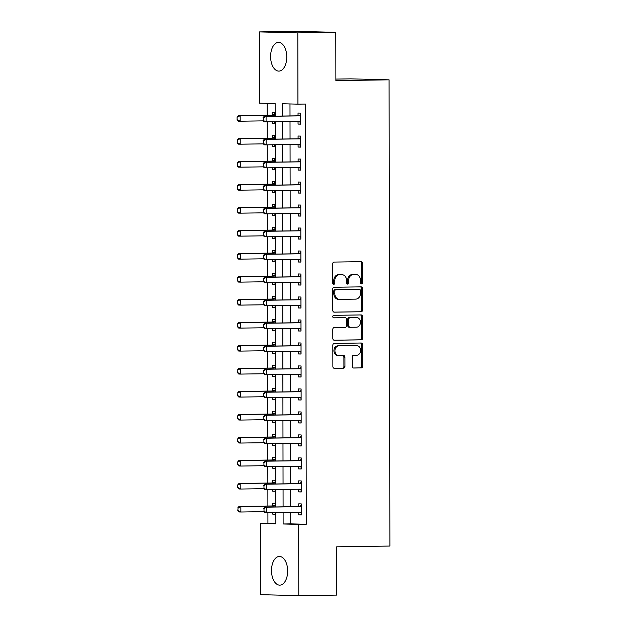 <?xml version="1.0" encoding="UTF-8"?>
<svg xmlns="http://www.w3.org/2000/svg" width="627" height="627" viewBox="0 0 627 627"><rect width="100%" height="100%" fill="white"/><g stroke="black" fill="none" stroke-linecap="round" stroke-linejoin="round"><path stroke-width="0.94" d="M361.513 283.929A1.262 1.042 91.5 0 0 362.555 282.644L362.524 263.465A1.803 1.489 91.5 0 0 361.027 261.686L334.175 262.07A1.803 1.489 91.5 0 0 332.686 263.896L332.725 283.083A1.262 1.042 91.5 0 0 334.81 283.051L334.802 280.567A5.776 4.773 91.5 0 1 339.568 274.72L341.809 274.689A5.776 4.773 91.5 0 1 341.966 274.689A5.776 4.773 91.5 0 1 346.59 280.394L346.598 282.879A1.262 1.042 91.5 0 0 348.683 282.848L348.683 280.363A5.776 4.773 91.5 0 1 353.44 274.516L355.681 274.485A5.776 4.773 91.5 0 1 355.838 274.485A5.776 4.773 91.5 0 1 360.462 280.198L360.47 282.675A1.262 1.042 91.5 0 0 361.513 283.929M360.964 283.749A1.262 1.042 91.5 0 0 361.52 282.62L361.489 263.442A1.803 1.489 91.5 0 0 360.313 261.694M333.219 284.149A1.262 1.042 91.5 0 0 333.776 283.02L333.768 280.543L334.802 280.567M347.092 283.945A1.262 1.042 91.5 0 0 347.648 282.824L347.64 280.34L348.683 280.363M271.499 570.586A14.35 8.08 89.2 0 1 279.368 556.447A14.35 8.08 89.2 0 1 287.66 571.001A14.35 8.08 89.2 0 1 279.783 585.14A14.35 8.08 89.2 0 1 271.499 570.586M270.598 56.555A14.35 8.08 89.2 0 1 278.474 42.417A14.35 8.08 89.2 0 1 286.766 56.971A14.35 8.08 89.2 0 1 278.89 71.11A14.35 8.08 89.2 0 1 270.598 56.555M352.186 366.246A1.803 1.489 91.5 0 0 353.683 368.025L361.215 367.916A1.803 1.489 91.5 0 0 362.704 366.09L362.665 344.795A1.803 1.489 91.5 0 0 361.168 343.008L334.316 343.4A1.803 1.489 91.5 0 0 332.827 345.226L332.866 366.529A1.803 1.489 91.5 0 0 334.363 368.308L343.463 368.174A1.803 1.489 91.5 0 0 344.952 366.348L344.936 357.233A1.803 1.489 91.5 0 0 343.439 355.446L338.925 355.517A4.828 3.989 91.5 0 1 338.792 355.517A4.828 3.989 91.5 0 1 334.928 350.665A4.828 3.989 91.5 0 1 338.909 345.861L356.591 345.602A4.828 3.989 91.5 0 1 356.724 345.602A4.828 3.989 91.5 0 1 360.588 350.454A4.828 3.989 91.5 0 1 356.606 355.258L353.659 355.305A1.803 1.489 91.5 0 0 352.17 357.131L352.186 366.246M275.159 116.144L275.135 103.565L259.594 103.165L259.468 31.899L297.464 31.35L335.806 32.338L335.884 80.609L389.077 79.841L389.892 546.054L336.699 546.822L336.785 595.101L298.789 595.65L260.448 594.662L260.33 523.404L275.872 523.804L275.849 512.549M335.806 32.338L297.809 32.886L297.935 104.153L282.393 103.753L282.409 116.042M290.701 512.33L290.724 523.874L306.266 524.274L305.529 104.043L297.935 104.153M306.266 524.274L298.664 524.384L298.789 595.65M361.113 311.776A1.803 1.489 91.5 0 0 362.602 309.95L362.571 288.647A1.803 1.489 91.5 0 0 361.074 286.868L334.222 287.252A1.803 1.489 91.5 0 0 332.733 289.078L332.772 310.381A1.803 1.489 91.5 0 0 334.262 312.168L360.078 311.752A1.803 1.489 91.5 0 0 361.567 309.926L361.528 288.624A1.803 1.489 91.5 0 0 360.353 286.876M362.618 316.721L362.657 338.024A1.803 1.489 91.5 0 1 361.168 339.85L334.316 340.234A1.803 1.489 91.5 0 1 332.819 338.455L332.804 329.34A1.803 1.489 91.5 0 1 334.293 327.513L345.179 327.357A1.803 1.489 91.5 0 0 346.668 325.523L346.66 319.48A1.803 1.489 91.5 0 0 345.163 317.693L333.83 317.858A1.262 1.042 91.5 0 1 333.823 315.334L361.121 314.934A1.803 1.489 91.5 0 1 362.618 316.721L361.583 316.69L361.614 337.992L362.657 338.024M289.987 103.949L290.011 115.932M290.019 121.52L290.05 138.92M290.058 144.516L290.089 161.907M290.097 167.503L290.129 184.894M290.144 190.49L290.168 207.89M290.183 213.478L290.215 230.877M290.223 236.465L290.254 253.864M290.262 259.46L290.293 276.852M290.301 282.448L290.332 299.839M290.34 305.435L290.372 322.834M290.379 328.423L290.411 345.822M290.419 351.41L290.45 368.809M290.458 374.397L290.489 391.797M290.505 397.393L290.528 414.784M290.544 420.38L290.575 437.771M290.583 443.367L290.614 460.767M290.622 466.355L290.654 483.754M290.662 489.342L290.693 506.741M298.052 121.411L298.052 124.075L300.647 124.146L300.623 113.111L298.037 113.04L298.037 115.752M298.091 144.398L298.091 147.063L300.686 147.133L300.67 136.098L298.076 136.028L298.084 138.739M298.131 167.385L298.138 170.058L300.725 170.121L300.709 159.086L298.115 159.023L298.123 161.727M298.17 190.373L298.178 193.045L300.764 193.108L300.748 182.073L298.154 182.01L298.162 184.714M298.209 213.36L298.217 216.033L300.803 216.096L300.788 205.06L298.193 204.998L298.201 207.709M298.248 236.348L298.256 239.02L300.842 239.091L300.827 228.056L298.233 227.985L298.24 230.697M298.287 259.343L298.295 262.008L300.889 262.078L300.866 251.043L298.28 250.972L298.28 253.684M298.334 282.33L298.334 284.995L300.929 285.066L300.905 274.03L298.319 273.96L298.319 276.672M298.374 305.318L298.374 307.99L300.968 308.053L300.944 297.018L298.358 296.955L298.358 299.659M298.413 328.305L298.413 330.978L301.007 331.04L300.984 320.005L298.397 319.942L298.405 322.654M298.452 351.292L298.46 353.965L301.046 354.028L301.031 343L298.436 342.93L298.444 345.642M298.491 374.288L298.499 376.952L301.085 377.023L301.07 365.988L298.476 365.917L298.483 368.629M298.53 397.275L298.538 399.94L301.125 400.01L301.109 388.975L298.515 388.905L298.523 391.616M298.57 420.262L298.577 422.935L301.164 422.998L301.148 411.963L298.554 411.9L298.562 414.604M298.609 443.25L298.617 445.922L301.211 445.985L301.187 434.95L298.601 434.887L298.601 437.591M298.656 466.237L298.656 468.91L301.25 468.972L301.226 457.937L298.64 457.875L298.64 460.586M298.695 489.225L298.695 491.897L301.289 491.968L301.266 480.933L298.679 480.862L298.679 483.574M298.734 512.22L298.734 514.885L301.328 514.955L301.305 503.92L298.718 503.849L298.726 506.561M267.196 103.361L267.212 115.219M267.227 121.857L267.251 138.214M267.267 144.845L267.29 161.202M267.306 167.832L267.337 184.189M267.345 190.82L267.376 207.176M267.384 213.807L267.415 230.164M267.423 236.794L267.455 253.151M267.463 259.79L267.494 276.146M267.502 282.777L267.533 299.134M267.549 305.764L267.572 322.121M267.588 328.752L267.611 345.109M267.627 351.739L267.651 368.096M267.666 374.734L267.698 391.091M267.705 397.722L267.737 414.079M267.745 420.709L267.776 437.066M267.784 443.697L267.815 460.053M267.823 466.684L267.854 483.041M267.87 489.671L267.894 506.028M267.909 512.667L267.925 523.294L275.872 523.498M274.728 116.152L274.72 112.445L272.134 112.374L272.134 115.086M272.149 121.779L272.149 123.409L274.744 123.48L274.736 121.748M274.767 139.139L274.759 135.432L272.173 135.369L272.173 138.073M272.189 144.774L272.189 146.405L274.783 146.467L274.775 144.735M274.806 162.134L274.798 158.419L272.212 158.357L272.212 161.061M272.228 167.762L272.228 169.392L274.822 169.455L274.814 167.722M274.845 185.122L274.838 181.407L272.251 181.344L272.251 184.056M272.267 190.749L272.267 192.379L274.861 192.442L274.861 190.71M274.885 208.109L274.885 204.402L272.29 204.331L272.298 207.043M272.306 213.736L272.306 215.367L274.9 215.437L274.9 213.697M274.924 231.097L274.924 227.389L272.33 227.319L272.337 230.031M272.345 236.724L272.353 238.354L274.94 238.425L274.94 236.692M274.971 254.084L274.963 250.377L272.369 250.314L272.377 253.018M272.384 259.719L272.392 261.341L274.979 261.412L274.979 259.68M275.01 277.071L275.002 273.364L272.408 273.301L272.416 276.005M272.424 282.706L272.431 284.337L275.018 284.399L275.018 282.667M275.049 300.067L275.041 296.352L272.447 296.289L272.455 299.001M272.471 305.694L272.471 307.324L275.057 307.387L275.057 305.655M275.088 323.054L275.081 319.347L272.494 319.276L272.494 321.988M272.51 328.681L272.51 330.311L275.104 330.374L275.096 328.642M275.128 346.041L275.12 342.334L272.533 342.264L272.533 344.975M272.549 351.669L272.549 353.299L275.143 353.369L275.135 351.629M275.167 369.029L275.159 365.322L272.573 365.251L272.573 367.963M272.588 374.656L272.588 376.286L275.182 376.357L275.175 374.625M275.206 392.016L275.206 388.309L272.612 388.246L272.62 390.95M272.627 397.651L272.627 399.281L275.222 399.344L275.222 397.612M275.245 415.011L275.245 411.296L272.651 411.234L272.659 413.938M272.667 420.639L272.674 422.269L275.261 422.332L275.261 420.599M275.292 437.999L275.284 434.284L272.69 434.221L272.698 436.933M272.706 443.626L272.714 445.256L275.3 445.319L275.3 443.587M275.331 460.986L275.324 457.279L272.729 457.208L272.737 459.92M272.745 466.613L272.753 468.244L275.339 468.314L275.339 466.574M275.371 483.973L275.363 480.266L272.769 480.196L272.776 482.908M272.792 489.601L272.792 491.231L275.378 491.302L275.378 489.569M275.41 506.961L275.402 503.254L272.816 503.183L272.816 505.895M272.831 512.596L272.831 514.218L275.425 514.289L275.418 512.557M389.077 79.841L350.736 78.853L335.884 79.073M259.468 31.899L297.809 32.886M267.925 523.294L260.33 523.404M275.841 506.953L275.809 489.562M275.802 483.966L275.77 466.574M275.762 460.978L275.731 443.579M275.723 437.991L275.692 420.592M275.676 415.003L275.653 397.604M275.637 392.016L275.606 374.617M275.598 369.021L275.567 351.629M275.559 346.033L275.527 328.634M275.519 323.046L275.488 305.647M275.48 300.059L275.449 282.659M275.441 277.071L275.41 259.672M275.402 254.076L275.371 236.685M275.363 231.089L275.331 213.697M275.316 208.101L275.292 190.702M275.277 185.114L275.245 167.715M275.237 162.127L275.206 144.727M275.198 139.139L275.167 121.74M283.106 512.447L283.122 523.984L298.664 524.384M282.424 121.63L282.448 139.029M282.463 144.625L282.495 162.017M282.503 167.613L282.534 185.004M282.542 190.6L282.573 207.999M282.581 213.588L282.612 230.987M282.62 236.575L282.652 253.974M282.659 259.57L282.691 276.962M282.699 282.558L282.73 299.949M282.746 305.545L282.769 322.944M282.785 328.532L282.816 345.932M282.824 351.52L282.855 368.919M282.863 374.507L282.895 391.906M282.902 397.502L282.934 414.894M282.942 420.49L282.973 437.881M282.981 443.477L283.012 460.876M283.02 466.464L283.051 483.864M283.067 489.452L283.09 506.851M290.724 523.874L283.122 523.984M272.149 123.409L274.744 123.378M272.189 146.405L274.783 146.365M272.228 169.392L274.822 169.353M272.267 192.379L274.861 192.34M272.306 215.367L274.9 215.327M272.353 238.354L274.94 238.315M272.392 261.341L274.979 261.31M272.431 284.337L275.018 284.297M272.471 307.324L275.057 307.285M272.51 330.311L275.104 330.272M272.549 353.299L275.143 353.26M272.588 376.286L275.182 376.255M272.627 399.281L275.222 399.242M272.674 422.269L275.261 422.23M272.714 445.256L275.3 445.217M272.753 468.244L275.339 468.204M272.792 491.231L275.378 491.192M272.831 514.218L275.425 514.187M298.052 124.075L300.647 124.036M298.091 147.063L300.686 147.031M298.138 170.058L300.725 170.019M298.178 193.045L300.764 193.006M298.217 216.033L300.803 215.994M298.256 239.02L300.842 238.981M298.295 262.008L300.889 261.968M298.334 284.995L300.929 284.964M298.374 307.99L300.968 307.951M298.413 330.978L301.007 330.938M298.46 353.965L301.046 353.926M298.499 376.952L301.085 376.913M298.538 399.94L301.125 399.908M298.577 422.935L301.164 422.896M298.617 445.922L301.211 445.883M298.656 468.91L301.25 468.871M298.695 491.897L301.289 491.858M298.734 514.885L301.328 514.845M354.96 274.469A5.776 4.773 91.5 0 0 354.804 274.461A5.776 4.773 91.5 0 0 354.647 274.461L355.681 274.485M347.64 280.34A5.776 4.773 91.5 0 1 352.405 274.493L354.647 274.461M341.088 274.673A5.776 4.773 91.5 0 0 340.931 274.665A5.776 4.773 91.5 0 0 340.774 274.665L341.809 274.689M333.768 280.543A5.776 4.773 91.5 0 1 338.533 274.697L340.774 274.665M333.948 312.128L360.078 311.752M360.486 290.662A1.262 1.042 91.5 0 0 359.436 289.415L335.868 289.76A1.262 1.042 91.5 0 0 334.826 291.038L334.826 293.655A5.776 4.773 91.5 0 0 339.458 299.361A5.776 4.773 91.5 0 0 339.615 299.361L355.721 299.126A5.776 4.773 91.5 0 0 360.486 293.279L360.486 290.662M358.472 289.392A1.262 1.042 91.5 0 0 358.401 289.392L359.436 289.415M338.58 299.338A5.776 4.773 91.5 0 1 338.415 299.338A5.776 4.773 91.5 0 1 333.791 293.624L333.791 291.014A1.262 1.042 91.5 0 1 334.834 289.729L358.401 289.392M333.995 340.202L360.125 339.818A1.803 1.489 91.5 0 0 361.614 337.992M344.223 317.67A1.803 1.489 91.5 0 0 344.129 317.67L333.564 317.818M356.481 327.192A4.828 3.989 91.5 0 0 360.462 322.38A4.828 3.989 91.5 0 0 356.598 317.528A4.828 3.989 91.5 0 0 356.465 317.528L350.234 317.623A1.803 1.489 91.5 0 0 348.745 319.449L348.761 325.499A1.803 1.489 91.5 0 0 350.25 327.278L356.481 327.192M355.689 317.513A4.828 3.989 91.5 0 0 355.564 317.505A4.828 3.989 91.5 0 0 355.431 317.505L356.465 317.528M350.156 327.278L349.215 327.255A1.803 1.489 91.5 0 1 347.719 325.468L347.711 319.425A1.803 1.489 91.5 0 1 349.2 317.599L355.431 317.505M361.583 316.69A1.803 1.489 91.5 0 0 360.407 314.95M355.815 345.579A4.828 3.989 91.5 0 0 355.681 345.579A4.828 3.989 91.5 0 0 355.548 345.571L356.591 345.602M337.89 355.485A4.828 3.989 91.5 0 1 337.757 355.485A4.828 3.989 91.5 0 1 333.893 350.634A4.828 3.989 91.5 0 1 337.875 345.83L355.548 345.571M334.042 368.268L342.428 368.151A1.803 1.489 91.5 0 0 343.917 366.325L343.902 357.21A1.803 1.489 91.5 0 0 342.718 355.462M353.362 367.994L360.18 367.892A1.803 1.489 91.5 0 0 361.669 366.066L361.63 344.764A1.803 1.489 91.5 0 0 360.454 343.016M274.72 114.051L272.196 115.062A1.842 1.52 -88.5 0 1 271.734 115.156L238.299 115.642L240.165 115.689L240.18 121.207L263.356 120.87M237.421 119.835L240.18 121.207L238.315 121.16L237.108 119.828L237.108 117.069L237.108 119.828M274.728 114.843L274.062 115.109A1.842 1.52 -88.5 0 1 273.599 115.203L240.165 115.689L237.414 117.077M237.108 117.069L238.299 115.642M263.324 117.743L263.324 120.502L263.324 117.743L266.075 116.356L264.21 116.308L297.645 115.823A1.842 1.52 91.5 0 0 298.107 115.729L300.631 114.717M300.639 121.709L299.98 121.466A1.842 1.52 91.5 0 0 299.518 121.387L266.083 121.873L266.075 116.356L299.51 115.87A1.842 1.52 91.5 0 0 299.972 115.776L300.631 115.509M263.324 120.502L266.083 121.873L264.218 121.826L263.019 120.494M299.98 121.466L298.115 121.419A1.842 1.52 91.5 0 0 298.084 121.411L300.639 122.351M264.21 116.308L263.011 117.735M274.767 137.047L272.236 138.05A1.842 1.52 -88.5 0 1 271.781 138.144L238.346 138.63L240.212 138.677L240.219 144.194L263.395 143.857M237.461 142.823L240.219 144.194L238.354 144.147L237.155 142.815L237.461 140.064L237.155 142.815M274.767 137.838L274.101 138.097A1.842 1.52 -88.5 0 1 273.646 138.191L240.212 138.677L237.461 140.064M237.147 140.056L238.346 138.63M274.806 160.034L272.275 161.037A1.842 1.52 -88.5 0 1 271.82 161.131L238.385 161.617L240.251 161.664L240.259 167.182L263.442 166.845M237.5 165.81L240.259 167.182L238.393 167.135L237.194 165.802L237.5 163.051L237.194 165.802M274.806 160.825L274.14 161.092A1.842 1.52 -88.5 0 1 273.685 161.178L240.251 161.664L237.5 163.051M237.186 163.044L238.385 161.617M274.845 183.021L272.322 184.032A1.842 1.52 -88.5 0 1 271.859 184.126L238.425 184.604L240.29 184.651L240.298 190.169L263.481 189.84M237.539 188.805L240.298 190.169L238.432 190.122L237.233 188.79L237.539 186.047L237.233 188.79M274.845 183.813L274.187 184.079A1.842 1.52 -88.5 0 1 273.725 184.173L240.29 184.651L237.539 186.047M237.225 186.039L238.425 184.604M263.364 140.73L263.371 143.489L263.364 140.73L266.114 139.343L264.249 139.296L297.684 138.81A1.842 1.52 91.5 0 0 298.146 138.716L300.67 137.705M300.678 144.704L300.019 144.453A1.842 1.52 91.5 0 0 299.557 144.375L266.122 144.861L266.114 139.343L299.549 138.857A1.842 1.52 91.5 0 0 300.012 138.763L300.67 138.496M263.371 143.489L266.122 144.861L264.257 144.813L263.058 143.481M300.019 144.453L298.154 144.406A1.842 1.52 91.5 0 0 298.123 144.398L300.686 145.346M264.249 139.296L263.05 140.722M263.403 163.718L263.411 166.476L263.403 163.718L266.154 162.33L264.288 162.283L297.723 161.797A1.842 1.52 91.5 0 0 298.186 161.703L300.709 160.7M300.725 167.691L300.059 167.44A1.842 1.52 91.5 0 0 299.596 167.362L266.161 167.848L266.154 162.33L299.588 161.844A1.842 1.52 91.5 0 0 300.051 161.75L300.709 161.492M263.411 166.476L266.161 167.848L264.296 167.801L263.097 166.469M300.725 168.334L298.193 167.393A1.842 1.52 91.5 0 0 298.162 167.385M264.288 162.283L263.089 163.71M263.442 186.705L263.45 189.464L263.442 186.705L266.193 185.318L264.328 185.271L297.762 184.785A1.842 1.52 91.5 0 0 298.225 184.691L300.748 183.687M300.764 190.679L300.098 190.436A1.842 1.52 91.5 0 0 299.635 190.349L266.201 190.835L266.193 185.318L299.628 184.832A1.842 1.52 91.5 0 0 300.09 184.746L300.748 184.479M263.45 189.464L266.201 190.835L264.335 190.788L263.136 189.456M300.098 190.436L298.233 190.381A1.842 1.52 91.5 0 0 298.201 190.373L300.764 191.321M264.328 185.271L263.136 186.697M274.885 206.009L272.361 207.02A1.842 1.52 -88.5 0 1 271.899 207.114L238.464 207.6L240.329 207.647L240.337 213.164L263.52 212.827M237.586 211.793L240.337 213.164L238.472 213.109L237.272 211.785L237.578 209.034L237.272 211.785M274.885 206.8L274.226 207.067A1.842 1.52 -88.5 0 1 273.764 207.161L240.329 207.647L237.578 209.034M237.265 209.026L238.464 207.6M263.481 209.7L263.489 212.451L263.481 209.7L266.232 208.305L264.367 208.258L297.801 207.78A1.842 1.52 91.5 0 0 298.264 207.686L300.788 206.675M300.803 213.666L300.137 213.423A1.842 1.52 91.5 0 0 299.682 213.345L266.24 213.823L266.232 208.305L299.667 207.827A1.842 1.52 91.5 0 0 300.129 207.733L300.788 207.466M263.489 212.451L266.24 213.823L264.375 213.776L263.175 212.443M300.137 213.423L298.272 213.376A1.842 1.52 91.5 0 0 298.24 213.36L300.803 214.309M264.367 208.258L263.175 209.684M274.924 228.996L272.4 230.007A1.842 1.52 -88.5 0 1 271.938 230.101L238.503 230.587L240.368 230.634L240.376 236.152L263.559 235.815M237.625 234.78L240.376 236.152L238.511 236.105L237.312 234.772L237.304 232.014L237.312 234.772M274.924 229.788L274.265 230.054A1.842 1.52 -88.5 0 1 273.803 230.148L240.368 230.634L237.617 232.021M237.304 232.014L238.503 230.587M274.963 251.983L272.439 252.994A1.842 1.52 -88.5 0 1 271.977 253.089L238.542 253.574L240.407 253.621L240.415 259.139L263.599 258.802M237.664 257.768L240.415 259.139L238.55 259.092L237.351 257.76L237.351 255.001L237.351 257.76M274.963 252.783L274.305 253.042A1.842 1.52 -88.5 0 1 273.842 253.136L240.407 253.621L237.657 255.009M237.351 255.001L238.542 253.574M275.002 274.979L272.479 275.982A1.842 1.52 -88.5 0 1 272.016 276.076L238.581 276.562L240.447 276.609L240.454 282.126L263.638 281.789M237.704 280.755L240.454 282.126L238.589 282.079L237.39 280.747L237.39 277.988L237.39 280.747M275.002 275.77L274.344 276.029A1.842 1.52 -88.5 0 1 273.881 276.123L240.447 276.609L237.696 277.996M237.39 277.988L238.581 276.562M275.041 297.966L272.518 298.977A1.842 1.52 -88.5 0 1 272.055 299.063L238.621 299.549L240.486 299.596L240.502 305.114L263.677 304.777M237.743 303.742L240.502 305.114L238.636 305.067L237.429 303.734L237.429 300.976L237.429 303.734M275.049 298.758L274.383 299.024A1.842 1.52 -88.5 0 1 273.921 299.118L240.486 299.596L237.735 300.984M237.429 300.976L238.621 299.549M275.088 320.953L272.557 321.964A1.842 1.52 -88.5 0 1 272.102 322.059L238.668 322.537L240.525 322.591L240.541 328.101L263.716 327.772M237.782 326.738L240.541 328.101L238.675 328.054L237.468 326.73L237.782 323.979L237.468 326.73M275.088 321.745L274.422 322.012A1.842 1.52 -88.5 0 1 273.968 322.106L240.525 322.591L237.782 323.979M237.468 323.971L238.668 322.537M263.52 232.688L263.528 235.446L263.52 232.688L266.271 231.3L264.406 231.245L297.841 230.767A1.842 1.52 91.5 0 0 298.303 230.673L300.827 229.662M300.842 236.653L300.176 236.41A1.842 1.52 91.5 0 0 299.722 236.332L266.287 236.818L266.271 231.3L299.706 230.814A1.842 1.52 91.5 0 0 300.168 230.72L300.835 230.454M263.528 235.446L266.287 236.818L264.422 236.763L263.215 235.438M300.842 237.296L298.311 236.363A1.842 1.52 91.5 0 0 298.28 236.348M264.406 231.245L263.215 232.68M263.567 255.675L263.567 258.434L263.567 255.675L266.31 254.288L264.445 254.241L297.888 253.755A1.842 1.52 91.5 0 0 298.342 253.661L300.866 252.65M300.882 259.641L300.223 259.398A1.842 1.52 91.5 0 0 299.761 259.319L266.326 259.805L266.31 254.288L299.753 253.802A1.842 1.52 91.5 0 0 300.208 253.708L300.874 253.441M263.567 258.434L266.326 259.805L264.461 259.758L263.254 258.426M300.882 260.283L298.358 259.351A1.842 1.52 91.5 0 0 298.327 259.343M264.445 254.241L263.254 255.667M263.606 278.662L263.606 281.421L263.606 278.662L266.357 277.275L264.492 277.228L297.927 276.742A1.842 1.52 91.5 0 0 298.381 276.648L300.913 275.637M300.921 282.636L300.262 282.385A1.842 1.52 91.5 0 0 299.8 282.307L266.365 282.793L266.357 277.275L299.792 276.789A1.842 1.52 91.5 0 0 300.247 276.695L300.913 276.436M263.606 281.421L266.365 282.793L264.5 282.746L263.301 281.413M300.921 283.279L298.397 282.338A1.842 1.52 91.5 0 0 298.366 282.33M264.492 277.228L263.293 278.654M263.646 301.65L263.646 304.408L263.646 301.65L266.397 300.262L264.531 300.215L297.966 299.73A1.842 1.52 91.5 0 0 298.428 299.635L300.952 298.632M300.96 305.623L300.302 305.373A1.842 1.52 91.5 0 0 299.839 305.294L266.404 305.78L266.397 300.262L299.831 299.777A1.842 1.52 91.5 0 0 300.286 299.682L300.952 299.424M263.646 304.408L266.404 305.78L264.539 305.733L263.34 304.401M300.96 306.266L298.436 305.325A1.842 1.52 91.5 0 0 298.405 305.318M264.531 300.215L263.332 301.642M263.685 324.637L263.693 327.396L263.685 324.637L266.436 323.25L264.57 323.203L298.005 322.717A1.842 1.52 91.5 0 0 298.468 322.631L300.991 321.62M300.999 328.611L300.341 328.368A1.842 1.52 91.5 0 0 299.878 328.282L266.444 328.767L266.436 323.25L299.871 322.772A1.842 1.52 91.5 0 0 300.333 322.678L300.991 322.411M263.693 327.396L266.444 328.767L264.578 328.72L263.379 327.388M301.007 329.253L298.476 328.321A1.842 1.52 91.5 0 0 298.444 328.305M264.57 323.203L263.371 324.629M275.128 343.941L272.596 344.952A1.842 1.52 -88.5 0 1 272.142 345.046L238.707 345.532L240.572 345.579L240.58 351.096L263.763 350.759M237.821 349.725L240.58 351.096L238.715 351.049L237.515 349.717L237.821 346.966L237.515 349.717M275.128 344.732L274.461 344.999A1.842 1.52 -88.5 0 1 274.007 345.093L240.572 345.579L237.821 346.966M237.508 346.958L238.707 345.532M263.724 347.632L263.732 350.391L263.724 347.632L266.475 346.245L264.61 346.19L298.044 345.712A1.842 1.52 91.5 0 0 298.507 345.618L301.031 344.607M301.046 351.598L300.38 351.355A1.842 1.52 91.5 0 0 299.918 351.277L266.483 351.755L266.475 346.245L299.91 345.759A1.842 1.52 91.5 0 0 300.372 345.665L301.031 345.399M263.732 350.391L266.483 351.755L264.618 351.708L263.418 350.383M301.046 352.241L298.515 351.308A1.842 1.52 91.5 0 0 298.483 351.292M264.61 346.19L263.411 347.624M275.167 366.928L272.643 367.939A1.842 1.52 -88.5 0 1 272.181 368.033L238.746 368.519L240.611 368.566L240.619 374.084L263.802 373.747M237.86 372.712L240.619 374.084L238.754 374.037L237.555 372.704L237.86 369.954L237.555 372.704M275.167 367.72L274.508 367.986A1.842 1.52 -88.5 0 1 274.046 368.08L240.611 368.566L237.86 369.954M237.547 369.946L238.746 368.519M263.763 370.62L263.771 373.378L263.763 370.62L266.514 369.232L264.649 369.185L298.084 368.7A1.842 1.52 91.5 0 0 298.546 368.605L301.07 367.594M301.085 374.585L300.419 374.343A1.842 1.52 91.5 0 0 299.957 374.264L266.522 374.75L266.514 369.232L299.949 368.747A1.842 1.52 91.5 0 0 300.411 368.652L301.07 368.386M263.771 373.378L266.522 374.75L264.657 374.703L263.458 373.371M301.085 375.228L298.554 374.295A1.842 1.52 91.5 0 0 298.523 374.288M264.649 369.185L263.45 370.612M275.206 389.923L272.682 390.927A1.842 1.52 -88.5 0 1 272.22 391.021L238.785 391.507L240.65 391.554L240.658 397.071L263.842 396.734M237.907 395.7L240.658 397.071L238.793 397.024L237.594 395.692L237.899 392.941L237.594 395.692M275.206 390.715L274.548 390.974A1.842 1.52 -88.5 0 1 274.085 391.068L240.65 391.554L237.899 392.941M237.586 392.933L238.785 391.507M263.802 393.607L263.81 396.366L263.802 393.607L266.553 392.22L264.688 392.173L298.123 391.687A1.842 1.52 91.5 0 0 298.585 391.593L301.109 390.582M301.125 397.581L300.458 397.33A1.842 1.52 91.5 0 0 299.996 397.252L266.561 397.737L266.553 392.22L299.988 391.734A1.842 1.52 91.5 0 0 300.451 391.64L301.109 391.373M263.81 396.366L266.561 397.737L264.696 397.69L263.497 396.358M301.125 398.223L298.593 397.283A1.842 1.52 91.5 0 0 298.562 397.275M264.688 392.173L263.497 393.599M275.245 412.911L272.721 413.914A1.842 1.52 -88.5 0 1 272.259 414.008L238.824 414.494L240.69 414.541L240.697 420.059L263.881 419.722M237.947 418.687L240.697 420.059L238.832 420.012L237.633 418.679L237.625 415.92L237.633 418.679M275.245 413.702L274.587 413.969A1.842 1.52 -88.5 0 1 274.124 414.055L240.69 414.541L237.939 415.928M237.625 415.92L238.824 414.494M263.842 416.594L263.849 419.353L263.842 416.594L266.593 415.207L264.727 415.16L298.162 414.674A1.842 1.52 91.5 0 0 298.624 414.58L301.148 413.577M301.164 420.568L300.498 420.317A1.842 1.52 91.5 0 0 300.043 420.239L266.608 420.725L266.593 415.207L300.027 414.721A1.842 1.52 91.5 0 0 300.49 414.627L301.156 414.369M263.849 419.353L266.608 420.725L264.743 420.678L263.536 419.345M301.164 421.211L298.632 420.27A1.842 1.52 91.5 0 0 298.601 420.262M264.727 415.16L263.536 416.587M275.284 435.898L272.761 436.909A1.842 1.52 -88.5 0 1 272.298 437.003L238.863 437.481L240.729 437.528L240.737 443.046L263.92 442.717M237.986 441.674L240.737 443.046L238.871 442.999L237.672 441.667L237.664 438.908L237.672 441.667M275.284 436.69L274.626 436.956A1.842 1.52 -88.5 0 1 274.164 437.05L240.729 437.528L237.978 438.924M237.664 438.908L238.863 437.481M263.881 439.582L263.889 442.341L263.881 439.582L266.632 438.195L264.766 438.148L298.201 437.662A1.842 1.52 91.5 0 0 298.664 437.568L301.187 436.564M301.203 443.555L300.537 443.313A1.842 1.52 91.5 0 0 300.082 443.226L266.647 443.712L266.632 438.195L300.067 437.709A1.842 1.52 91.5 0 0 300.529 437.622L301.195 437.356M263.889 442.341L266.647 443.712L264.782 443.665L263.575 442.333M301.203 444.198L298.671 443.258A1.842 1.52 91.5 0 0 298.64 443.25M264.766 438.148L263.575 439.574M275.324 458.886L272.8 459.897A1.842 1.52 -88.5 0 1 272.337 459.991L238.903 460.469L240.768 460.524L240.776 466.041L263.959 465.704M238.025 464.67L240.776 466.041L238.911 465.986L237.711 464.662L237.711 461.903L237.711 464.662M275.324 459.677L274.665 459.944A1.842 1.52 -88.5 0 1 274.203 460.038L240.768 460.524L238.017 461.911M237.711 461.903L238.903 460.469M263.928 462.577L263.928 465.328L263.928 462.577L266.679 461.182L264.813 461.135L298.248 460.657A1.842 1.52 91.5 0 0 298.703 460.563L301.234 459.552M301.242 466.543L300.584 466.3A1.842 1.52 91.5 0 0 300.121 466.222L266.687 466.7L266.679 461.182L300.114 460.704A1.842 1.52 91.5 0 0 300.568 460.61L301.234 460.343M263.928 465.328L266.687 466.7L264.821 466.653L263.622 465.32M301.242 467.186L298.718 466.253A1.842 1.52 91.5 0 0 298.687 466.237M264.813 461.135L263.614 462.561M275.363 481.873L272.839 482.884A1.842 1.52 -88.5 0 1 272.377 482.978L238.942 483.464L240.807 483.511L240.823 489.029L263.998 488.692M238.064 487.657L240.823 489.029L238.958 488.982L237.751 487.649L237.751 484.89L237.751 487.649M275.371 482.665L274.704 482.931A1.842 1.52 -88.5 0 1 274.242 483.025L240.807 483.511L238.056 484.898M237.751 484.89L238.942 483.464M263.967 485.564L263.967 488.323L263.967 485.564L266.718 484.177L264.853 484.122L298.287 483.644A1.842 1.52 91.5 0 0 298.742 483.55L301.273 482.539M301.281 489.53L300.623 489.287A1.842 1.52 91.5 0 0 300.161 489.209L266.726 489.695L266.718 484.177L300.153 483.691A1.842 1.52 91.5 0 0 300.607 483.597L301.273 483.331M263.967 488.323L266.726 489.695L264.86 489.64L263.661 488.315M301.281 490.173L298.758 489.24A1.842 1.52 91.5 0 0 298.726 489.225M264.853 484.122L263.653 485.557M275.402 504.86L272.878 505.871A1.842 1.52 -88.5 0 1 272.416 505.965L238.981 506.451L240.846 506.498L240.862 512.016L264.038 511.679M238.103 510.644L240.862 512.016L238.997 511.969L237.79 510.637L238.103 507.886L237.79 510.637M275.41 505.66L274.744 505.918A1.842 1.52 -88.5 0 1 274.281 506.013L240.846 506.498L238.103 507.886M237.79 507.878L238.981 506.451M264.006 508.552L264.006 511.311L264.006 508.552L266.757 507.165L264.892 507.118L298.327 506.632A1.842 1.52 91.5 0 0 298.789 506.538L301.313 505.527M301.321 512.518L300.662 512.275A1.842 1.52 91.5 0 0 300.2 512.196L266.765 512.682L266.757 507.165L300.192 506.679A1.842 1.52 91.5 0 0 300.654 506.585L301.313 506.318M264.006 511.311L266.765 512.682L264.9 512.635L263.701 511.303M301.328 513.16L298.797 512.228A1.842 1.52 91.5 0 0 298.765 512.22M264.892 507.118L263.693 508.544M361.52 282.62L362.555 282.644M333.776 283.02L334.81 283.051M347.648 282.824L348.683 282.848M352.405 274.493L353.44 274.516M338.533 274.697L339.568 274.72M361.489 263.442L362.524 263.465M361.528 288.624L362.571 288.647M361.567 309.926L362.602 309.95M334.834 289.729L335.868 289.76M333.791 291.014L334.826 291.038M333.791 293.624L334.826 293.655M360.125 339.818L361.168 339.85M344.129 317.67L345.163 317.693M349.2 317.599L350.234 317.623M347.711 319.425L348.745 319.449M347.719 325.468L348.761 325.499M337.875 345.83L338.909 345.861M343.902 357.21L344.936 357.233M343.917 366.325L344.952 366.348M342.428 368.151L343.463 368.174M361.63 344.764L362.665 344.795M361.669 366.066L362.704 366.09M360.18 367.892L361.215 367.916M271.734 115.156L273.599 115.203M272.196 115.062L274.062 115.109M299.972 115.776L298.107 115.729M299.51 115.87L297.645 115.823M271.781 138.144L273.646 138.191M272.236 138.05L274.101 138.097M271.82 161.131L273.685 161.178M272.275 161.037L274.14 161.092M271.859 184.126L273.725 184.173M272.322 184.032L274.187 184.079M300.012 138.763L298.146 138.716M299.549 138.857L297.684 138.81M300.051 161.75L298.186 161.703M299.588 161.844L297.723 161.797M300.059 167.44L298.193 167.393M300.09 184.746L298.225 184.691M299.628 184.832L297.762 184.785M271.899 207.114L273.764 207.161M272.361 207.02L274.226 207.067M300.129 207.733L298.264 207.686M299.667 207.827L297.801 207.78M271.938 230.101L273.803 230.148M272.4 230.007L274.265 230.054M271.977 253.089L273.842 253.136M272.439 252.994L274.305 253.042M272.016 276.076L273.881 276.123M272.479 275.982L274.344 276.029M272.055 299.063L273.921 299.118M272.518 298.977L274.383 299.024M272.102 322.059L273.968 322.106M272.557 321.964L274.422 322.012M300.168 230.72L298.303 230.673M299.706 230.814L297.841 230.767M300.176 236.41L298.311 236.363M300.208 253.708L298.342 253.661M299.753 253.802L297.888 253.755M300.223 259.398L298.358 259.351M300.247 276.695L298.381 276.648M299.792 276.789L297.927 276.742M300.262 282.385L298.397 282.338M300.286 299.682L298.428 299.635M299.831 299.777L297.966 299.73M300.302 305.373L298.436 305.325M300.333 322.678L298.468 322.631M299.871 322.772L298.005 322.717M300.341 328.368L298.476 328.321M272.142 345.046L274.007 345.093M272.596 344.952L274.461 344.999M300.372 345.665L298.507 345.618M299.91 345.759L298.044 345.712M300.38 351.355L298.515 351.308M272.181 368.033L274.046 368.08M272.643 367.939L274.508 367.986M300.411 368.652L298.546 368.605M299.949 368.747L298.084 368.7M300.419 374.343L298.554 374.295M272.22 391.021L274.085 391.068M272.682 390.927L274.548 390.974M300.451 391.64L298.585 391.593M299.988 391.734L298.123 391.687M300.458 397.33L298.593 397.283M272.259 414.008L274.124 414.055M272.721 413.914L274.587 413.969M300.49 414.627L298.624 414.58M300.027 414.721L298.162 414.674M300.498 420.317L298.632 420.27M272.298 437.003L274.164 437.05M272.761 436.909L274.626 436.956M300.529 437.622L298.664 437.568M300.067 437.709L298.201 437.662M300.537 443.313L298.671 443.258M272.337 459.991L274.203 460.038M272.8 459.897L274.665 459.944M300.568 460.61L298.703 460.563M300.114 460.704L298.248 460.657M300.584 466.3L298.718 466.253M272.377 482.978L274.242 483.025M272.839 482.884L274.704 482.931M300.607 483.597L298.742 483.55M300.153 483.691L298.287 483.644M300.623 489.287L298.758 489.24M272.416 505.965L274.281 506.013M272.878 505.871L274.744 505.918M300.654 506.585L298.789 506.538M300.192 506.679L298.327 506.632M300.662 512.275L298.797 512.228M354.804 274.461L355.838 274.485M340.931 274.665L341.966 274.689M358.432 289.392L359.467 289.415M338.415 299.338L339.458 299.361M344.176 317.67L345.211 317.693M355.564 317.505L356.598 317.528M349.168 327.255L350.203 327.278M355.681 345.579L356.724 345.602M337.757 355.485L338.792 355.517"/></g></svg>
